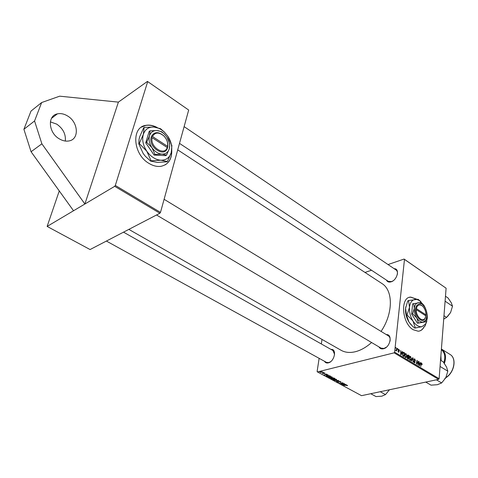 <?xml version="1.0" encoding="UTF-8"?>
<svg xmlns="http://www.w3.org/2000/svg" width="478" height="478" viewBox="0 0 478 478"><rect width="100%" height="100%" fill="white"/><g stroke="black" fill="none" stroke-linecap="round" stroke-linejoin="round"><path stroke-width="0.72" d="M67.613 115.999C64.124 113.872 60.718 113.161 57.39 113.866C47.191 115.628 48.433 132.824 59.326 138.871C62.696 140.855 65.964 141.53 69.125 140.908C79.491 139.206 78.368 122.201 67.613 115.999M65.295 141.04C65.97 134.258 63.114 128.624 56.733 124.131L50.351 121.878M416.858 299.234L410.805 297.107C400.026 296.868 401.789 323.361 413.189 329.73L418.19 331.218C420.867 331.015 422.911 329.444 424.315 326.51M416.619 299.246L410.62 297.161L409.347 297.388M394.177 268.708C400.092 268.415 397.349 280.126 391.052 281.847C388.847 282.462 387.311 281.883 386.445 280.096M388.315 281.333L391.482 281.59L392.856 280.95M386.296 334.582C392.886 334.08 390.305 347.363 383.476 348.755C381.408 349.215 379.896 348.593 378.94 346.891M381.02 348.121L383.93 348.45L386.481 347.112M331.039 349.436C337.133 348.587 334.54 361.613 328.302 362.886C326.588 363.268 325.333 362.742 324.526 361.302M326.438 362.36L328.768 362.581L330.585 361.715M381.803 283.448L381.958 283.55C393.275 290.337 393.298 313.413 381.068 331.403M371.573 342.523C366.357 347.171 361.045 350.213 355.638 351.653C350.021 353.051 345.152 352.585 341.023 350.243L128.839 229.392M157.232 127.536C153.319 125.439 149.536 124.704 145.886 125.344C131.074 127.094 132.95 154.197 148.807 163.291C153.032 165.89 157.131 166.888 161.092 166.296C168.417 164.546 171.978 159.198 171.763 150.247M156.605 127.399C152.846 125.487 149.214 124.836 145.718 125.457L141.434 127.148M73.534 210.756L47.131 226.429L90.079 249.546L159.885 213.248L114.696 186.318L84.893 204.01L118.389 102.125L59.678 96.18L41.652 102.543L34.559 120.97L41.879 143.818L84.893 204.01L73.534 210.756L31.076 151.747L41.879 143.818M47.131 226.429L59.266 190.925M394.111 352.842L394.637 352.166L439.115 378.719L438.607 379.359L394.111 352.842L317.44 371.932L317.117 371.514L319.131 358.327M321.324 343.945L322.011 339.416M394.637 352.166L404.478 259.399L404.083 259.058L388.04 264.555M371.502 270.225L365.001 272.448M404.083 259.058L446.099 288.204L404.478 259.399M401.962 352.411L402.404 351.563L402.709 351.748L401.06 354.831L400.713 354.628L400.731 350.559L401 351.832L401.962 352.411L401.4 352.549M407.28 355.757L407.859 354.939L409.24 355.68L408.415 359.229L407.364 358.536L407.28 355.757M421.733 363.149L422.134 364.636L421.548 363.537L420.7 366.578L420.999 363.824L421.733 363.149L421.196 363.268M417.963 363.376L418.453 361.225L418.728 361.392L417.933 364.923L417.186 361.069L416.523 364.081L416.248 363.913L417.043 360.376L417.796 364.224L417.963 363.376M413.87 359.593L414.42 358.853L414.802 358.978L415.502 360.759L414.743 359.408L414.151 359.725L415.077 362.199L414.605 362.886L413.572 361.201L414.295 362.33L414.802 362.061L413.87 359.593M411.128 360.854L412.651 357.729L413.004 357.944L413.052 362.001L412.729 358.357L411.427 361.033L411.128 360.854M409.168 357.932L410.16 356.301L410.542 356.409L411.301 358.614L410.775 360.083L409.927 360.191L409.168 357.932M439.115 378.719L446.099 288.204M420.198 363.364L420.61 362.521L420.909 362.7L419.349 365.772L419.015 365.568L418.997 361.553L419.266 362.808L420.198 363.364L419.636 363.495M404.699 355.25L405.703 353.624L406.097 353.732L406.856 355.943L406.318 357.419L405.464 357.52L404.699 355.25M403.534 352.34L404.776 352.991L403.934 356.552L402.924 355.895L402.476 354.013L403.169 352.435M398.933 349.424L399.512 350.774L398.885 349.765L398.467 349.968L399.148 351.778L398.76 352.31L397.911 350.983L398.515 351.88L398.855 351.671L398.18 349.83L398.933 349.424L398.234 349.597M397.571 349.239L397.69 348.725L397.977 348.898L397.857 349.412L397.571 349.239M395.647 348.08L395.772 347.572L396.059 347.745L395.939 348.259L395.647 348.08M396.609 349.263L396.871 348.235L397.158 348.408L396.525 351.001L396.37 350.296L395.957 350.679L395.659 350.428L396.609 349.263M321.622 371.364L321.156 371.424L321.622 371.364M324.777 373.581L323.845 372.983L323.69 373.653L322.226 373.21L323.367 373.515L323.54 372.834L324.795 373.049L325.1 373.324L324.777 373.581L324.849 373.079M328.207 374.925L324.126 374.907L326.552 374.029L326.833 374.178L326.157 374.417L328.207 374.925M333.937 378.02L335 378.6L331.756 379.018L330.686 378.343L332.3 377.817L333.937 378.02M338.4 380.434L338.747 380.625L336.351 381.498L338.131 380.602L334.445 380.47L338.4 380.434M344.172 383.559L341.202 384.109L340.916 383.954L342.541 383.003L339.523 383.207L342.768 382.8L343.055 382.956L341.435 383.906L344.172 383.559M346.323 384.724L342.272 384.688L344.722 383.852L344.315 384.222L346.323 384.724M317.44 371.932L361.541 395.67L438.607 379.359M347.381 385.74L346.245 385.31L343.676 385.441L346.048 385.149L347.47 385.316L347.381 385.74L347.44 385.298M340.575 381.581L340.945 381.916L340.438 382.245L340.228 381.653L339.225 381.468L338.986 382.37L337.181 381.85L337.611 381.528L337.844 382.077L338.693 382.227L338.926 381.33L340.575 381.581M336.333 379.293L336.655 379.604L336.034 380.07L334.433 380.165L332.897 379.52L333.548 379.048L336.333 379.293M331.911 376.897L332.24 377.22L331.613 377.68L330.011 377.781L328.464 377.13L329.115 376.658L331.911 376.897M329.772 375.768L330.567 376.198L327.316 376.628L326.235 375.911L326.856 375.487L329.772 375.768M323.528 372.392L323.062 372.458L323.528 372.392M322.71 371.95L320.63 372.428L319.806 371.956L322.71 371.95M114.696 186.318L115.312 185.44L160.489 212.399L188.685 110.042L147.439 81.415L118.389 102.125M147.439 81.415L188.685 110.042M115.312 185.44L147.684 81.666M160.489 212.399L159.885 213.248M165.197 164.862C169.606 162.018 171.751 157.393 171.632 150.982M397.385 274.288C397.672 272.287 397.23 270.853 396.065 269.986L396.035 269.968M390.042 341.149C390.436 338.651 389.887 336.888 388.387 335.861L164.097 199.296M334.6 354.395L332.939 350.511M419.385 331.039C421.429 330.429 423.012 328.936 424.135 326.546M342.648 384.557L342.606 384.868M343.568 384.712L344.763 384.718L344.023 384.318L342.78 384.724L343.568 384.712M341.25 383.744L341.202 384.109M342.039 383.26L341.985 383.619M341.477 383.601L341.435 383.906M339.075 381.695L338.986 382.37M337.593 381.534L337.504 382.143M338.95 381.325L338.842 382.113M333.327 379.114L333.226 379.837M334.433 379.998L336.213 379.58L333.793 379.203L333.333 379.544L334.433 379.998M331.857 378.821L332.867 378.69L331.308 378.241L331.857 378.821M333.244 378.642L334.343 378.498L332.569 377.967L333.244 378.642M328.906 376.718L328.798 377.453M330.011 377.614L331.786 377.19L329.366 376.813L328.906 377.16L330.011 377.614M324.514 374.764L324.466 375.093M325.434 374.931L326.635 374.925L325.871 374.513L324.64 374.949L325.434 374.931M326.408 375.648L326.343 376.072M327.418 376.425L329.904 376.096L327.119 375.642L326.665 375.935L327.418 376.425M324.813 373.061L324.735 373.593M323.761 373.181L323.69 373.653M322.59 373.019L322.525 373.479M323.594 372.822L323.51 373.402L323.6 372.822M409.592 356.642L410.542 356.409M410.996 358.685L411.301 358.614M410.058 360.257L410.775 360.083M410.584 359.659L411.026 358.428L410.226 356.773L409.443 358.142L409.981 359.749L410.584 359.659M409.562 359.844L409.981 359.749M412.484 358.07L413.004 357.944M412.293 358.458L412.729 358.357M413.978 359.175L414.802 358.978M414.492 361.266L414.844 361.183M414.743 362.282L415.077 362.199M413.566 361.314L413.864 361.243M413.876 362.426L414.295 362.33M418.399 361.47L418.728 361.392M416.87 361.147L417.186 361.069M416.655 362.091L416.995 362.007M416.983 360.627L417.33 360.549M421.889 364.373L422.188 364.302M420.473 362.802L420.909 362.7M419.547 364.63L420.007 363.722L419.266 363.274L419.26 365.276L419.547 364.63M407.453 355.208L408.164 355.035M408.678 355.811L409.24 355.68M408.23 358.643L408.487 357.538L407.65 357.126L407.358 357.598L408.23 358.643L407.662 358.781M407.31 358.464L407.752 358.363M407.101 357.263L407.561 357.15M408.582 357.12L408.863 355.925L407.901 355.441L407.555 355.937L408.582 357.12L408.021 357.257M407.208 356.958L407.991 356.767M405.123 353.971L406.097 353.732M406.545 356.014L406.856 355.943M405.607 357.592L406.318 357.419M406.127 356.988L406.575 355.757L405.774 354.096L404.974 355.459L405.517 357.078L406.127 356.988M405.099 357.174L405.517 357.078M402.249 351.862L402.709 351.748M401.275 353.678L401.765 352.764L400.994 352.304L400.97 354.329L401.275 353.678M402.846 352.788L403.976 352.513M404.215 353.128L404.776 352.991M403.749 355.967L404.394 353.236L403.51 352.83L402.757 354.204L402.99 355.441L403.749 355.967L403.187 356.104M402.673 355.524L402.99 355.441M402.458 354.276L402.757 354.204M398.766 351.874L399.148 351.778M398.174 351.963L398.515 351.88M397.63 348.988L397.977 348.898M395.706 347.829L396.059 347.745M396.8 348.498L397.158 348.408M395.682 350.47L396.37 350.296M41.652 102.543L31.01 111.075L23.9 129.287L34.559 120.97M23.9 129.287L31.076 151.747M443.978 315.707L446.583 317.434L443.715 319.119M445.138 301.2L452.499 306.195L450.593 312.51L446.583 317.434M445.478 296.229L448.047 297.985L451.304 302.777L452.499 306.195M447.444 316.633L450.593 312.51M436.39 379.825L441.642 382.95L437.4 384.706L431.007 385.154L425.755 382.077M440.101 366.465L447.814 371.167L445.825 377.716L441.642 382.95M440.543 360.209L443.231 361.864L446.595 367.152L447.814 371.167M370.761 393.723L375.995 396.573L381.814 396.19L385.483 394.601L380.243 391.709M389.462 389.761L385.483 394.601M441.122 360.561L440.889 355.746M422.444 306.075L421.984 305.645C418.722 303.393 416.571 304.343 415.537 308.495L415.424 309.529L416.272 309.648L425.85 315.88L424.87 318.832L425.659 316.8M416.272 309.648C415.794 316.233 422.522 322.775 425.032 318.24M415.436 309.535C414.886 316.633 422.158 323.731 424.87 318.832M422.438 304.361L420.395 302.622L412.634 303.829L411.636 314.034L417.497 323.253L425.241 321.879L426.633 318.133M413.631 303.536L414.354 308.274L412.639 313.753L411.636 314.034M412.639 313.753L416.798 318.031L418.501 322.979L417.497 323.253M418.501 322.979L425.241 321.879M407.077 314.948L412.956 320.995L415.376 327.968L421.889 326.695L425.611 324.048L427.242 318.724C427.535 313.992 426.4 309.493 423.831 305.215L419.475 300.596L417.019 299.521L415.035 299.407C411.952 299.981 410.106 302.586 409.515 307.217C409.162 312.02 410.309 316.615 412.956 320.995C415.746 325.148 418.728 327.048 421.889 326.695L414.832 328.117L412.377 326.056L408.983 322.094L406.539 315.104L405.571 308.364L407.477 301.809L407.991 300.704L408.529 300.543L409.515 307.217L407.077 314.948L406.539 315.104M420.933 301.708L418.089 299.294L408.529 300.543M415.376 327.968L414.832 328.117M424.9 326.355L426.842 321.114M405.81 306.798L405.571 308.364C405.207 313.156 406.348 317.733 408.983 322.094L411.295 324.998M423.108 322.094L425.755 320.218L426.908 316.454C427.123 313.09 426.31 309.887 424.482 306.84L422.247 304.199L418.238 302.723C416.057 303.142 414.761 304.994 414.354 308.274C414.115 311.68 414.928 314.93 416.798 318.031C418.77 320.971 420.873 322.327 423.108 322.094M425.802 315.85L425.946 314.847L416.374 308.603L415.537 308.495M425.946 314.847C425.892 311.196 424.697 308.244 422.355 305.992C419.331 303.906 417.342 304.779 416.374 308.603M425.145 315.42L425.862 315.223M415.896 309.595L415.442 309.302M152.135 137.688L167.252 147.529L167.419 148.174L167.772 146.77C168.25 142.761 166.882 139.074 163.661 135.704C158.296 131.426 154.227 131.659 151.46 136.403L151.096 137.556L152.135 137.688C149.787 146.979 164.462 156.378 167.252 147.529M151.12 137.568C148.515 147.606 164.438 157.782 167.402 148.162M169.78 143.741L166.84 137.037L164.402 134.103L161.642 131.707L157.011 130.56L150.08 130.835L149.166 131.42L145.742 142.844L154.089 155.063L165.639 155.655L166.571 155.105L169.308 148.718L169.78 143.741M150.08 130.835L149.494 135.818L146.662 142.265L145.742 142.844M146.662 142.265L151.968 147.702L155.015 154.502L154.089 155.063M155.015 154.502L161.958 154.125L166.571 155.105M139.277 143.531L146.788 151.215L151.108 160.799L160.913 160.226C166.177 160.238 169.624 157.68 171.249 152.554L171.542 151.269C172.307 146.244 171.052 141.207 167.778 136.164L164.462 132.215C161.17 129.132 157.674 127.405 153.97 127.046C148.664 126.819 145.109 129.275 143.31 134.414C141.894 139.839 143.053 145.437 146.788 151.215C150.815 156.766 155.523 159.772 160.913 160.226L167.408 161.534L166.9 161.827L157.244 162.401L150.612 161.098L145.366 156.288L143.149 153.456L138.787 143.842L139.062 139.295L139.696 136.738L143.693 127.728L144.183 127.405L143.31 134.414L139.277 143.531L138.787 143.842M167.408 161.534L171.249 152.554L171.889 145.551L167.778 136.164L164.312 132L160.489 128.684L153.97 127.046L144.183 127.405M151.108 160.799L150.612 161.098M161.958 154.125C165.693 154.161 168.142 152.357 169.308 148.718L169.529 147.768C170.06 144.201 169.164 140.622 166.84 137.037L164.504 134.258C162.15 132.042 159.658 130.811 157.011 130.56C153.259 130.422 150.749 132.173 149.494 135.818C148.509 139.654 149.333 143.615 151.968 147.702C154.812 151.634 158.14 153.779 161.958 154.125M167.73 147.003L167.581 146.37L152.482 136.517L151.46 136.403M167.581 146.37L167.617 146.196C168.059 142.468 166.786 139.038 163.793 135.907C158.827 131.94 155.057 132.149 152.482 136.517M167.085 147.421L167.748 147.015M151.675 137.634L151.168 137.306M338.717 381.396L338.663 381.791M331.135 378.337L331.075 378.654M323.516 372.84L323.451 373.288M411.982 359.103L412.436 358.996M414.175 360.794L414.54 360.705M420.927 364.152L421.255 364.075M402.87 355.835L403.342 355.722M398.449 350.75L398.748 350.673M445.932 377.506C454.357 372.362 456.795 358.165 450.043 354.443L441.63 349.161C445.621 352.184 446.536 356.958 444.379 363.471M443.835 362.7C445.633 356.863 444.809 352.507 441.361 349.633M51.481 118.383L57.39 113.866M381.958 283.55L177.714 149.859M332.963 350.523L123.521 232.159M333.351 379.43L333.399 379.09M336.213 379.58L336.255 379.251M328.924 377.034L328.972 376.694M331.786 377.19L331.834 376.861M326.677 375.851L326.725 375.523M410.244 359.82L409.658 359.964M410.046 356.821L409.401 356.976M414.36 359.348L413.888 359.456M414.54 362.408L413.972 362.545M421.488 363.555L421.04 363.656M407.573 357.144L407.101 357.257M407.794 355.471L407.304 355.584M405.786 357.15L405.195 357.293M405.583 354.144L404.932 354.3M403.36 352.866L402.721 353.021M398.604 349.717L398.18 349.824M398.658 351.922L398.228 352.029M396.053 350.26L395.694 350.35M396.065 269.986L184.114 126.622M389.48 282.104L179.501 143.382M156.527 214.992L381.05 348.139M327.609 363.005L106.397 241.061M450.043 354.443C457.362 358.5 454.034 373.838 444.899 378.253M425.611 324.048L425.038 326.056M420.676 301.487L419.923 300.787M425.755 320.218L425.354 321.646M422.247 304.199L421.716 303.697M422.355 305.992L421.984 305.645M167.617 146.196L167.772 146.77"/></g></svg>
